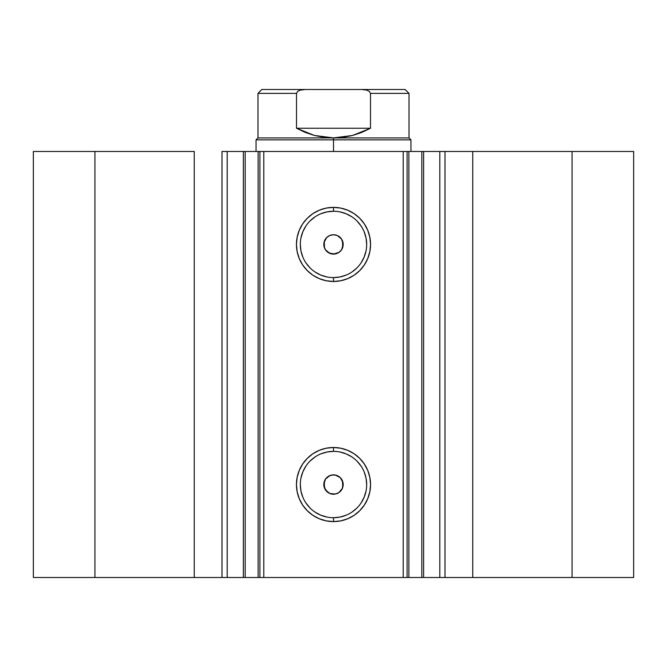 <?xml version="1.0" encoding="UTF-8"?>
<svg xmlns="http://www.w3.org/2000/svg" width="667" height="667" viewBox="0 0 667 667"><rect width="100%" height="100%" fill="white"/><g stroke="black" fill="none" stroke-linecap="round" stroke-linejoin="round"><path stroke-width="1" d="M227.455 577.497L243.38 577.497L243.38 151.476L259.788 151.476M227.455 151.476L245.173 151.476L245.173 577.497L258.129 577.497L258.129 151.476L245.173 151.476L245.173 577.497L227.197 577.497L227.197 151.476L243.38 151.476L243.38 577.497L259.788 577.497M407.212 151.476L633.65 151.476L572.078 151.476L572.078 577.497L633.65 577.497L633.65 151.476L633.65 577.497L472.745 577.497L572.078 577.497L572.078 151.476L444.997 151.476L444.997 577.497L472.745 577.497L472.745 151.476L472.745 577.497L439.803 577.497L444.997 577.497L444.997 151.476L439.803 151.476L439.803 577.497L439.803 151.476M333.5 211.247L333.5 207.379A37.052 37.052 0 0 1 370.552 244.422A37.052 37.052 0 0 1 333.5 281.474L326.271 280.757L319.326 278.648L312.915 275.229L307.304 270.619L302.693 265.007L299.275 258.604L297.165 251.651L296.448 244.422L297.165 237.194L299.275 230.248L302.693 223.837L307.304 218.226L312.915 213.615L319.326 210.197L326.271 208.087L333.5 207.379L340.729 208.087L347.674 210.197L354.085 213.615L359.696 218.226L364.307 223.837L367.725 230.248L369.835 237.194L370.552 244.422L369.835 251.651L367.725 258.604L364.307 265.007L359.696 270.619L354.085 275.229L347.674 278.648L340.729 280.757L333.5 281.474L333.5 277.597A33.175 33.175 0 0 0 366.675 244.422A33.175 33.175 0 0 0 333.5 211.247A33.175 33.175 0 0 0 300.325 244.422A33.175 33.175 0 0 0 333.5 277.597L333.5 281.474A37.052 37.052 0 0 1 296.448 244.422A37.052 37.052 0 0 1 333.5 207.379L333.5 211.247A33.175 33.175 0 0 1 366.675 244.422A33.175 33.175 0 0 1 333.5 277.597A33.175 33.175 0 0 1 300.325 244.422A33.175 33.175 0 0 1 333.5 211.247L327.03 211.889L320.802 213.773M333.5 451.367L333.5 447.499A37.052 37.052 0 0 1 370.552 484.542A37.052 37.052 0 0 1 333.5 521.594L326.271 520.877L319.326 518.768L312.915 515.349L307.304 510.739L302.693 505.127L299.275 498.724L297.165 491.771L296.448 484.542L297.165 477.314L299.275 470.368L302.693 463.957L307.304 458.346L312.915 453.735L319.326 450.317L326.271 448.207L333.5 447.499L340.729 448.207L347.674 450.317L354.085 453.735L359.696 458.346L364.307 463.957L367.725 470.368L369.835 477.314L370.552 484.542L369.835 491.771L367.725 498.724L364.307 505.127L359.696 510.739L354.085 515.349L347.674 518.768L340.729 520.877L333.5 521.594L333.5 517.717A33.175 33.175 0 0 0 366.675 484.542A33.175 33.175 0 0 0 333.5 451.367A33.175 33.175 0 0 0 300.325 484.542A33.175 33.175 0 0 0 333.5 517.717L333.5 521.594A37.052 37.052 0 0 1 296.448 484.542A37.052 37.052 0 0 1 333.5 447.499L333.5 451.367A33.175 33.175 0 0 1 366.675 484.542A33.175 33.175 0 0 1 333.5 517.717A33.175 33.175 0 0 1 300.325 484.542A33.175 33.175 0 0 1 333.5 451.367L327.03 452.009L320.802 453.893M325.496 479.089L324.312 481.482L324.47 488.044M324.629 488.427L325.588 490.128M327.847 492.404L330.315 493.688L333.5 494.222A9.68 9.68 0 0 1 323.82 484.542A9.68 9.68 0 0 1 333.5 474.862L331.649 475.037M331.524 475.062L327.839 476.688M329.857 253.393L333.5 254.102A9.68 9.68 0 0 1 323.82 244.422A9.68 9.68 0 0 1 333.5 234.742L329.865 235.451M330.123 235.351L327.847 236.56M327.83 252.268L329.74 253.343M325.471 239.011L324.262 241.529L324.479 247.932M324.646 248.332L325.696 250.15M259.913 577.497L258.129 577.497L258.129 151.476L259.913 151.476L259.913 577.497L259.913 151.476L263.79 151.476L263.79 577.497L259.913 577.497L407.087 577.497L403.21 577.497L403.21 151.476L407.087 151.476L407.087 577.497L407.087 151.476L421.827 151.476L421.827 577.497L439.545 577.497M407.212 577.497L421.827 577.497L408.871 577.497L408.871 151.476L408.871 577.497L407.087 577.497M227.197 577.497L222.003 577.497L222.003 151.476L222.003 577.497L194.255 577.497L194.255 151.476L94.922 151.476L94.922 577.497L94.922 151.476L194.255 151.476L194.255 577.497L33.35 577.497L33.35 151.476L94.922 151.476L33.35 151.476L33.35 577.497L227.197 577.497L227.197 151.476L222.003 151.476L227.197 151.476M259.913 151.476L403.21 151.476L263.79 151.476L263.79 577.497L403.21 577.497L403.21 151.476L407.087 151.476M423.62 151.476L423.62 577.497L421.827 577.497L421.827 151.476L439.545 151.476M339.57 492.088L339.153 492.404M341.529 489.962L342.655 487.702M342.613 481.257L342.788 481.799M336.16 475.238L336.718 475.413M327.689 492.288L324.395 487.835L323.82 484.634L324.337 481.424L325.88 478.564L328.289 476.38L331.282 475.121L335.393 475.046L340.345 477.697L342.996 482.658L342.446 488.252L338.878 492.596L335.393 494.039L329.798 493.488L325.446 489.92L323.82 484.542L325.446 479.164L329.798 475.596L333.5 474.862A9.68 9.68 0 0 1 343.18 484.542A9.68 9.68 0 0 1 333.5 494.222L337.135 493.522M340.312 237.544L342.204 240.187L343.121 243.305L342.946 246.548L341.704 249.558L339.545 251.984L336.702 253.56L333.5 254.102L328.439 252.676L325.996 250.542L324.395 247.715L323.82 244.514L324.337 241.304L325.88 238.444L327.689 236.677M333.5 277.597L339.97 276.963L346.198 275.071M351.934 272.011L356.962 267.884M361.08 262.856L364.149 257.12L366.041 250.892M366.675 244.422L366.041 237.952L364.149 231.724M361.08 225.988L356.962 220.969M351.934 216.842L346.198 213.773L339.97 211.889M315.066 216.842L310.038 220.969M305.92 225.988L302.851 231.724L300.959 237.952M300.325 244.422L300.959 250.892L302.851 257.12M305.92 262.856L310.038 267.884M315.066 272.011L320.802 275.071L327.03 276.963M339.153 236.56L336.685 235.284L333.5 234.742L337.202 235.476L341.554 239.044L343.18 244.422L341.554 249.8L338.878 252.476L335.393 253.919L329.798 253.368L325.446 249.8L324.004 246.315L324.004 242.538L326.655 237.577L329.798 235.476L333.5 234.742A9.68 9.68 0 0 1 343.18 244.422A9.68 9.68 0 0 1 333.5 254.102L339.161 252.276M333.5 517.717L339.97 517.083L346.198 515.191M351.934 512.131L356.962 508.004M361.08 502.976L364.149 497.24L366.041 491.012M366.675 484.542L366.041 478.072L364.149 471.844M361.08 466.108L356.962 461.089M351.934 456.962L346.198 453.893L339.97 452.009M315.066 456.962L310.038 461.089M305.92 466.108L302.851 471.844L300.959 478.072M300.325 484.542L300.959 491.012L302.851 497.24M305.92 502.976L310.038 508.004M315.066 512.131L320.802 515.191L327.03 517.083M341.504 249.875L342.688 247.49L342.53 240.929M342.371 240.545L341.412 238.836M339.161 476.688L337.26 475.621M337.152 475.571L333.5 474.862M342.738 487.435L342.521 481.032M342.354 480.632L341.304 478.806M336.877 493.613L339.311 492.288M333.5 139.853L333.5 137.919L257.979 137.919L333.5 137.919L333.5 139.853L256.045 139.853L333.5 139.853L333.5 151.476L333.5 139.853L410.955 139.853L333.5 139.853M410.955 151.476L410.955 139.853L409.021 137.919L333.5 137.919L409.021 137.919L409.021 93.38L370.493 93.38L370.493 128.239L352.618 135.459L333.5 137.919L314.382 135.459L296.507 128.239L296.507 93.38L257.979 93.38L296.507 93.38L296.507 128.239L370.493 128.239L370.493 93.38L369.176 91.254L366.842 90.162L361.764 89.503L305.236 89.503L300.15 90.162L297.824 91.254L296.507 93.38L297.824 91.254L300.15 90.162L305.236 89.503L261.848 89.503L361.764 89.503L366.842 90.162L369.176 91.254L370.493 93.38L409.021 93.38L405.152 89.503L361.764 89.503L405.152 89.503M333.5 137.919L343.138 137.302L352.618 135.459L361.789 132.416L370.493 128.239L296.507 128.239L305.211 132.416L314.382 135.459L323.862 137.302L333.5 137.919M256.045 151.476L256.045 139.853L257.979 137.919L257.979 93.38L261.848 89.503"/></g></svg>
